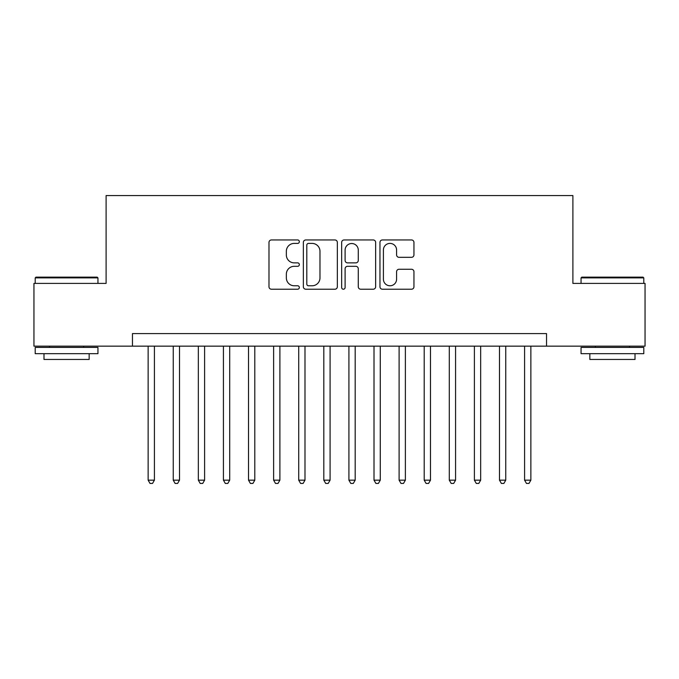 <?xml version="1.0" encoding="UTF-8"?>
<svg xmlns="http://www.w3.org/2000/svg" width="679" height="679" viewBox="0 0 679 679"><rect width="100%" height="100%" fill="white"/><g stroke="black" fill="none" stroke-linecap="round" stroke-linejoin="round"><path stroke-width="1.02" d="M299.346 241.682A1.723 1.723 0 0 0 297.623 239.95L271.447 239.95A2.461 2.461 0 0 0 268.986 242.42L268.986 286.759A2.461 2.461 0 0 0 271.447 289.22L297.623 289.22A1.723 1.723 0 0 0 299.346 287.497A1.723 1.723 0 0 0 297.623 285.774L294.236 285.774A7.885 7.885 0 0 1 286.351 277.889L286.351 274.197A7.885 7.885 0 0 1 294.236 266.312L297.623 266.312A1.723 1.723 0 0 0 299.346 264.589A1.723 1.723 0 0 0 297.623 262.866L294.236 262.866A7.885 7.885 0 0 1 286.351 254.981L286.351 251.281A7.885 7.885 0 0 1 294.236 243.405L297.623 243.405A1.723 1.723 0 0 0 299.346 241.682M411.491 257.324A2.461 2.461 0 0 0 413.952 254.854L413.952 242.42A2.461 2.461 0 0 0 411.491 239.95L382.421 239.95A2.461 2.461 0 0 0 379.96 242.42L379.96 286.759A2.461 2.461 0 0 0 382.421 289.22L411.491 289.22A2.461 2.461 0 0 0 413.952 286.759L413.952 271.727A2.461 2.461 0 0 0 411.491 269.266L399.048 269.266A2.461 2.461 0 0 0 396.587 271.727L396.587 279.179A6.586 6.586 0 0 1 390.001 285.774A6.586 6.586 0 0 1 383.406 279.179L383.406 249.991A6.586 6.586 0 0 1 390.001 243.405A6.586 6.586 0 0 1 396.587 249.991L396.587 254.854A2.461 2.461 0 0 0 399.048 257.324L411.491 257.324M132.456 346.154L33.95 346.154L33.95 283.406L106.102 283.406L106.102 195.569L572.898 195.569L572.898 283.406L645.05 283.406L645.05 346.154L546.544 346.154L546.544 333.601L132.456 333.601L132.456 346.154L546.544 346.154M337.344 242.42A2.461 2.461 0 0 0 334.883 239.95L305.813 239.95A2.461 2.461 0 0 0 303.352 242.42L303.352 286.759A2.461 2.461 0 0 0 305.813 289.22L334.883 289.22A2.461 2.461 0 0 0 337.344 286.759L337.344 242.42M344.117 239.95L373.187 239.95A2.461 2.461 0 0 1 375.648 242.42L375.648 286.759A2.461 2.461 0 0 1 373.187 289.22L360.744 289.22A2.461 2.461 0 0 1 358.283 286.759L358.283 268.774A2.461 2.461 0 0 0 355.821 266.312L347.572 266.312A2.461 2.461 0 0 0 345.102 268.774L345.102 287.497A1.723 1.723 0 0 1 343.379 289.22A1.723 1.723 0 0 1 341.656 287.497L341.656 242.42A2.461 2.461 0 0 1 344.117 239.95M308.521 243.405A1.723 1.723 0 0 0 306.798 245.127L306.798 284.051A1.723 1.723 0 0 0 308.521 285.774L312.094 285.774A7.885 7.885 0 0 0 319.979 277.889L319.979 251.281A7.885 7.885 0 0 0 312.094 243.405L308.521 243.405M358.283 250.118A6.586 6.586 0 0 0 351.697 243.523A6.586 6.586 0 0 0 345.102 250.118L345.102 260.397A2.461 2.461 0 0 0 347.572 262.866L355.821 262.866A2.461 2.461 0 0 0 358.283 260.397L358.283 250.118M148.141 346.154L148.141 480.163L154.413 480.163L154.413 346.154M154.413 480.163L152.529 483.431L150.025 483.431L148.141 480.163M35.962 277.134L97.19 277.134L97.946 277.889L35.206 277.889L35.962 277.134M66.576 353.683L35.206 353.683L35.206 347.402L97.946 347.402L97.946 353.683L66.576 353.683M89.161 353.683L89.161 359.454L43.991 359.454L43.991 353.683M581.81 277.134L643.038 277.134L643.794 277.889L581.054 277.889L581.81 277.134M612.424 353.683L581.054 353.683L581.054 347.402L643.794 347.402L643.794 353.683L612.424 353.683M635.009 353.683L635.009 359.454L589.839 359.454L589.839 353.683M173.238 346.154L173.238 480.163L179.511 480.163L179.511 346.154M179.511 480.163L177.626 483.431L175.114 483.431L173.238 480.163M198.336 346.154L198.336 480.163L204.608 480.163L204.608 346.154M204.608 480.163L202.724 483.431L200.212 483.431L198.336 480.163M223.425 346.154L223.425 480.163L229.706 480.163L229.706 346.154M229.706 480.163L227.821 483.431L225.309 483.431L223.425 480.163M248.522 346.154L248.522 480.163L254.803 480.163L254.803 346.154M254.803 480.163L252.919 483.431L250.407 483.431L248.522 480.163M273.62 346.154L273.62 480.163L279.892 480.163L279.892 346.154M279.892 480.163L278.017 483.431L275.504 483.431L273.62 480.163M298.718 346.154L298.718 480.163L304.99 480.163L304.99 346.154M304.99 480.163L303.114 483.431L300.602 483.431L298.718 480.163M323.815 346.154L323.815 480.163L330.087 480.163L330.087 346.154M330.087 480.163L328.203 483.431L325.699 483.431L323.815 480.163M348.913 346.154L348.913 480.163L355.185 480.163L355.185 346.154M355.185 480.163L353.301 483.431L350.797 483.431L348.913 480.163M374.01 346.154L374.01 480.163L380.282 480.163L380.282 346.154M380.282 480.163L378.398 483.431L375.886 483.431L374.01 480.163M399.108 346.154L399.108 480.163L405.38 480.163L405.38 346.154M405.38 480.163L403.496 483.431L400.983 483.431L399.108 480.163M424.197 346.154L424.197 480.163L430.478 480.163L430.478 346.154M430.478 480.163L428.593 483.431L426.081 483.431L424.197 480.163M449.294 346.154L449.294 480.163L455.575 480.163L455.575 346.154M455.575 480.163L453.691 483.431L451.179 483.431L449.294 480.163M474.392 346.154L474.392 480.163L480.664 480.163L480.664 346.154M480.664 480.163L478.788 483.431L476.276 483.431L474.392 480.163M499.489 346.154L499.489 480.163L505.762 480.163L505.762 346.154M505.762 480.163L503.886 483.431L501.374 483.431L499.489 480.163M524.587 346.154L524.587 480.163L530.859 480.163L530.859 346.154M530.859 480.163L528.975 483.431L526.471 483.431L524.587 480.163M35.206 283.406L35.206 277.889M49.508 347.402L49.508 346.154M83.644 347.402L83.644 346.154M97.946 283.406L97.946 277.889M581.054 283.406L581.054 277.889M595.356 347.402L595.356 346.154M629.492 347.402L629.492 346.154M643.794 283.406L643.794 277.889"/></g></svg>
